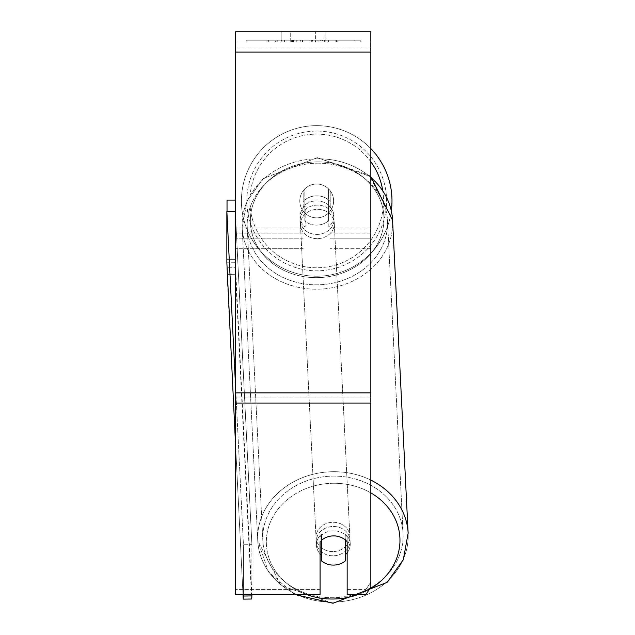 <?xml version="1.0" encoding="UTF-8"?>
<svg xmlns="http://www.w3.org/2000/svg" width="635" height="635" viewBox="0 0 635 635"><rect width="100%" height="100%" fill="white"/><g stroke="black" fill="none" stroke-linecap="round" stroke-linejoin="round"><path stroke-width="0.48" stroke-dasharray="3.17 2.38" d="M330.232 201.676L330.232 190.794A16.923 16.923 0 0 0 303.165 190.794L303.165 201.676A16.923 14.653 180 0 1 316.698 195.818A16.923 14.653 180 0 1 330.232 201.676L330.232 190.794A16.923 16.923 0 0 0 303.165 190.794L303.165 206.756A16.923 14.653 180 0 1 316.698 200.89A16.923 14.653 180 0 1 330.232 206.756L330.232 190.794A16.923 16.923 0 0 0 303.165 190.794L303.165 206.756A16.923 14.653 0 0 1 316.698 200.89A16.923 14.653 0 0 1 330.232 206.756L330.232 190.794A16.923 16.923 0 0 0 303.165 190.794L303.165 201.676A16.923 14.653 0 0 1 316.698 195.818A16.923 14.653 0 0 1 330.232 201.676M370.84 238.165L370.84 41.902L370.84 248.317L370.84 41.902L235.49 41.902L235.49 248.317L235.49 31.75L235.49 52.054L235.49 31.75L370.84 31.75L370.84 41.902L235.49 41.902L370.84 41.902L370.84 238.165L370.84 41.902L370.84 46.974L235.49 46.974L370.84 46.974L370.84 238.165L330.232 238.165L370.84 238.165L330.232 238.165L370.84 238.165L370.84 233.093L370.84 238.165M320.08 541.758L320.08 536.686L320.08 541.758A16.923 14.653 180 0 1 333.621 535.9A16.923 14.653 180 0 1 347.154 541.758L347.154 536.686A16.923 14.653 0 0 0 320.08 536.686L320.08 594.511L320.08 589.431L235.49 589.431L320.08 589.431L320.08 536.686A16.923 14.653 180 0 1 333.621 530.82A16.923 14.653 180 0 1 347.154 536.686L347.154 589.431L365.958 589.431L347.154 589.431L347.154 594.511L365.958 594.511L365.958 589.431L365.958 594.511L370.84 587.184L370.84 582.105L365.958 589.431L370.84 582.105L370.84 397.962L370.84 587.184L370.84 41.902L235.49 41.902L370.84 41.902L235.49 41.902L370.84 41.902L235.49 41.902L235.49 594.511L235.49 392.89L235.49 594.511L320.08 594.511L320.08 541.758A16.923 14.653 0 0 1 325.049 537.916A16.923 14.645 -2.8 0 1 333.613 535.789A16.923 14.645 -2.8 0 1 345.456 539.829L345.456 540.075M333.153 555.792A16.923 14.645 -2.8 0 1 316.254 541.98A16.923 14.645 -2.8 0 1 333.153 526.486A16.923 14.645 -2.8 0 1 350.052 540.298A16.923 14.645 -2.8 0 1 333.153 555.792A16.923 14.645 177.2 0 1 316.254 541.98A16.923 14.645 177.2 0 1 333.153 526.486A16.923 14.645 177.2 0 1 350.052 540.298A16.923 14.645 177.2 0 1 333.153 555.792M320.08 553.815A16.923 14.645 -2.8 0 1 316.42 545.362A16.923 14.645 -2.8 0 1 321.477 534.21L321.77 540.091M316.698 225.123A16.923 14.645 -2.8 0 1 304.863 221.083L304.863 200.152A16.923 14.645 -2.8 0 1 316.698 195.818A16.923 14.645 -2.8 0 1 328.541 199.858L328.541 220.79A16.923 14.645 -2.8 0 1 316.698 225.123A16.923 14.645 177.2 0 1 304.863 221.083L304.863 200.152L305.157 206.073A16.923 14.645 -2.8 0 0 300.093 217.233A16.923 14.645 177.2 0 1 305.157 206.073L305.157 227.005A16.923 14.645 -2.8 0 1 300.093 217.233L300.268 220.615A16.923 14.645 -2.8 0 1 317.159 205.121A16.923 14.645 -2.8 0 1 334.058 218.932A16.923 14.645 -2.8 0 1 317.159 234.426A16.923 14.645 -2.8 0 1 300.268 220.615A16.923 14.645 177.2 0 1 317.159 205.121A16.923 14.645 177.2 0 1 334.058 218.932A16.923 14.645 177.2 0 1 317.159 234.426A16.923 14.645 177.2 0 1 300.268 220.615L300.093 217.233A16.923 14.645 177.2 0 0 305.157 227.005L304.863 200.152A16.923 14.645 177.2 0 1 316.698 195.818A16.923 14.645 177.2 0 1 328.541 199.858L328.835 226.703A16.923 14.645 -2.8 0 0 333.891 215.551A16.923 14.645 177.2 0 1 328.835 226.703L328.835 205.78A16.923 14.645 -2.8 0 1 333.891 215.551L334.058 218.932L333.891 215.551A16.923 14.645 177.2 0 0 328.835 205.78L328.541 199.858L328.541 220.79A16.923 14.645 177.2 0 1 316.698 225.123M321.477 540.345L321.477 534.21A16.923 14.645 177.2 0 0 316.42 545.362L316.254 541.98L316.42 545.362A16.923 14.645 177.2 0 0 321.477 555.133L321.77 561.054A16.923 14.645 177.2 0 0 333.613 565.094A16.923 14.645 177.2 0 0 345.456 560.761L345.162 533.916A16.923 14.645 177.2 0 1 350.218 543.687A16.923 14.645 -2.8 0 0 345.162 533.916L345.162 554.839A16.923 14.645 -2.8 0 0 345.456 554.585M321.77 561.054L321.77 540.131A16.923 14.645 177.2 0 1 333.613 535.789A16.923 14.645 177.2 0 1 345.456 539.829L345.162 533.916L345.162 554.839A16.923 14.645 177.2 0 0 350.218 543.687L350.052 540.298L350.218 543.687A16.923 14.645 -2.8 0 1 347.154 552.783M317.373 238.657A16.923 14.645 -2.8 0 1 300.474 224.846A16.923 14.645 -2.8 0 1 317.373 209.352A16.923 14.645 -2.8 0 1 334.272 223.163A16.923 14.645 -2.8 0 1 317.373 238.657A16.923 14.645 177.2 0 1 300.474 224.846A16.923 14.645 177.2 0 1 317.373 209.352A16.923 14.645 177.2 0 1 334.272 223.163A16.923 14.645 177.2 0 1 317.373 238.657M332.938 551.569A16.923 14.645 -2.8 0 1 316.039 537.758A16.923 14.645 -2.8 0 1 332.938 522.264A16.923 14.645 -2.8 0 1 349.837 536.075A16.923 14.645 -2.8 0 1 332.938 551.569A16.923 14.645 177.2 0 1 316.039 537.758A16.923 14.645 177.2 0 1 332.938 522.264A16.923 14.645 177.2 0 1 349.837 536.075A16.923 14.645 177.2 0 1 332.938 551.569M332.938 476.107A70.215 60.793 -2.8 0 1 403.066 533.424A70.215 60.793 -2.8 0 1 332.938 597.718A70.215 60.793 -2.8 0 1 262.811 540.401A70.215 60.793 -2.8 0 1 332.938 476.107A70.215 60.793 177.2 0 1 403.066 533.424A70.215 60.793 177.2 0 1 332.938 597.718A70.215 60.793 177.2 0 1 262.811 540.401A70.215 60.793 177.2 0 1 332.938 476.107M317.373 163.195A70.215 60.793 -2.8 0 1 387.501 220.512A70.215 60.793 -2.8 0 1 317.373 284.813A70.215 60.793 -2.8 0 1 247.245 227.489A70.215 60.793 -2.8 0 1 317.373 163.195A70.215 60.793 177.2 0 1 387.501 220.512A70.215 60.793 177.2 0 1 317.373 284.813A70.215 60.793 177.2 0 1 247.245 227.489A70.215 60.793 177.2 0 1 317.373 163.195M360.228 40.211L246.102 40.211L360.228 40.211L360.228 41.902L246.102 41.902L360.228 41.902M246.102 40.211L246.102 41.902M290.711 41.902L290.711 31.75L281.17 31.75L325.16 31.75L290.711 31.75L290.711 41.902L281.17 41.902L281.17 31.75L281.17 41.902L325.16 41.902L290.711 41.902L315.619 41.902L290.711 41.902L290.711 31.75L290.711 41.902M297.878 41.902L336.463 41.902L297.878 41.902L297.878 40.211L268.78 40.211L268.78 41.902L336.463 41.902L268.716 41.902L336.463 41.902L268.78 41.902L268.78 40.211L317.119 40.211L317.119 41.902L317.119 40.211L336.463 40.211L336.463 41.902L336.463 40.211L268.716 40.211L268.716 41.902L268.716 40.211L336.463 40.211L336.463 41.902L336.463 40.211L324.445 40.211L324.445 41.902L324.445 40.211L336.463 40.211L336.463 41.902L336.463 40.211L268.78 40.211L268.78 41.902L268.78 40.211L336.463 40.211L297.878 40.211M315.619 41.902L325.16 41.902L315.619 41.902L315.619 31.75L315.619 41.902M328.541 41.902L277.789 41.902L354.917 41.902L328.541 41.902L328.541 40.211L328.541 41.902L328.541 40.211L277.789 40.211L277.789 41.902L277.789 40.211L277.789 41.902L277.789 40.211L328.541 40.211L328.541 41.902L328.541 40.211L354.917 40.211L354.917 41.902L354.917 40.211L277.789 40.211L328.541 40.211L328.541 41.902L328.541 40.211L354.917 40.211L328.541 40.211L328.541 41.902M322.54 41.902L267.43 41.902L322.54 41.902L322.54 40.211L337.812 40.211L337.812 41.902M370.84 397.962L370.84 31.75L370.84 397.962L235.49 397.962L370.84 397.962M347.154 536.686L347.154 594.511L347.154 536.686M291.227 41.902L335.891 41.902L268.073 41.902L291.227 41.902L291.227 40.211L335.891 40.211L268.073 40.211L268.073 41.902L268.073 40.211L275.431 40.211L275.431 41.902M275.431 40.211L291.227 40.211M335.891 40.211L335.891 41.902L315.349 41.902L335.891 41.902L335.891 40.211L315.349 40.211L335.891 40.211L335.891 41.902L335.891 40.211M315.349 40.211L315.349 41.902L315.349 40.211M312.245 40.211L312.245 41.902M290.822 40.211L309.943 40.211L309.943 41.902L290.822 41.902L309.943 41.902L309.943 40.211L290.822 40.211L290.822 41.902M293.433 41.902L302.427 41.902L293.433 41.902L293.433 40.211L284.543 40.211L284.543 41.902L284.543 40.211L302.427 40.211L302.427 41.902L302.427 40.211L293.433 40.211M336.463 40.211L336.463 41.902L336.463 40.211L311.325 40.211L336.463 40.211L336.463 41.902L336.463 40.211M311.325 40.211L311.325 41.902M318.96 40.211L318.96 41.902M268.78 40.211L268.78 41.902L268.78 40.211L296.235 40.211L268.78 40.211M296.235 40.211L296.235 41.902M337.812 40.211L267.43 40.211L267.43 41.902M267.43 40.211L281.543 40.211L281.543 41.902M281.543 40.211L292.465 40.211L292.465 41.902M292.465 40.211L284.536 40.211L284.536 41.902M284.536 40.211L320.699 40.211L320.699 41.902M320.699 40.211L312.483 40.211L312.483 41.902M312.483 40.211L322.54 40.211M292.584 41.902L284.345 41.902L300.625 41.902L292.584 41.902L292.568 40.211L284.345 40.211L300.625 40.211L300.625 41.902L300.625 40.211L292.584 40.211L292.584 41.902M284.345 40.211L284.345 41.902L284.345 40.211M391.993 200.946A75.295 75.295 0 0 0 316.698 125.651A75.295 75.295 0 0 0 241.411 200.946A75.295 75.295 0 0 0 316.698 276.233A75.295 75.295 0 0 0 391.993 200.946A75.295 75.295 0 0 0 316.698 125.651A75.295 75.295 0 0 0 241.411 200.946A75.295 75.295 0 0 1 370.84 148.622A75.295 75.295 0 0 0 241.411 200.946A75.295 75.295 0 0 0 311.729 276.074A75.295 75.295 0 0 0 391.335 210.86M333.621 200.946A16.923 16.923 0 0 1 316.698 217.861A16.923 16.923 0 0 1 304.856 188.865A16.923 16.923 0 0 1 328.541 188.865L328.541 213.027A16.923 16.923 0 0 1 299.784 200.946A16.923 16.923 0 0 1 316.698 184.023A16.923 16.923 0 0 1 328.541 213.027A16.923 16.923 0 0 1 299.784 200.946A16.923 16.923 0 0 1 316.698 184.023A16.923 16.923 0 0 1 333.621 200.946A16.923 16.923 0 0 1 316.698 217.861A16.923 16.923 0 0 1 304.856 188.865A16.923 16.923 0 0 1 333.621 200.946A16.923 16.923 0 0 1 328.541 213.027L328.541 188.865A16.923 16.923 0 0 1 316.698 217.861A16.923 16.923 0 0 1 299.784 200.946A16.923 16.923 0 0 1 316.698 184.023A16.923 16.923 0 0 1 333.621 200.946A16.923 16.923 0 0 1 316.698 217.861A16.923 16.923 0 0 1 299.784 200.946A16.923 16.923 0 0 1 316.698 184.023A16.923 16.923 0 0 1 333.621 200.946M304.856 213.027L304.856 188.865L304.856 213.027M328.541 188.865L328.541 213.027L328.541 188.865M246.824 200.946A69.874 69.874 0 0 1 316.698 131.064A69.874 69.874 0 0 1 386.58 200.946A69.874 69.874 0 0 1 316.698 270.82A69.874 69.874 0 0 1 246.824 200.946A69.874 69.874 0 0 1 316.698 131.064A69.874 69.874 0 0 1 386.58 200.946A69.874 69.874 0 0 1 316.698 270.82A69.874 69.874 0 0 1 246.824 200.946M235.49 200.096L235.49 267.772L235.49 259.318L227.028 259.318L227.028 267.772L235.49 267.772L227.028 267.772L227.028 200.096L235.49 200.096L235.49 259.318L227.028 259.318L227.028 211.526M235.49 214.813L251.897 544.639L251.897 594.511M235.49 384.905L243.435 544.743L251.897 544.639L251.897 595.924L243.435 596.027L243.229 599.122L227.068 274.368L226.862 262.819L235.315 262.707L235.315 211.423L251.897 544.639L243.435 544.743L243.435 594.511M243.229 599.122L251.682 599.019L235.529 274.264L227.068 274.368L235.529 274.264L235.315 211.423L226.862 211.534L243.435 544.743L243.435 596.027M242.999 594.511L235.49 443.516M321.77 540.131L321.477 534.21L321.477 555.133M251.897 595.924L235.315 262.707L226.862 262.819L226.862 211.534M370.84 228.013L330.232 228.013L370.84 228.013M303.165 233.093L235.49 233.093L303.165 233.093M303.165 228.013L235.49 228.013L303.165 228.013M303.165 238.165L235.49 238.165L303.165 238.165M370.84 233.093L330.232 233.093L370.84 233.093M370.84 480.108A75.295 65.183 177.2 0 0 332.938 471.71A75.295 65.183 177.2 0 0 257.739 540.655A75.295 65.183 177.2 0 0 332.938 602.115A75.295 65.183 177.2 0 0 408.138 533.17A75.295 65.183 -2.8 0 0 332.938 471.71A75.295 65.183 -2.8 0 0 257.739 540.655A75.295 65.183 -2.8 0 0 332.938 602.115A75.295 65.183 -2.8 0 0 408.138 533.17L392.573 220.258A75.295 65.183 -2.8 0 1 317.373 289.203A75.295 65.183 -2.8 0 1 242.173 227.743A75.295 65.183 -2.8 0 1 317.373 158.798A75.295 65.183 -2.8 0 1 370.84 177.443M306.395 594.511A66.834 57.856 -2.8 0 1 267.756 530.114A66.834 57.856 -2.8 0 1 333.153 483.267A66.834 57.856 -2.8 0 1 370.84 492.887M317.159 161.893A66.834 57.856 177.2 0 0 250.349 220.607A66.834 57.856 177.2 0 0 317.159 277.654A66.834 57.856 177.2 0 0 383.977 218.94A66.834 57.856 177.2 0 0 317.159 161.893A66.834 57.856 -2.8 0 0 250.349 220.607A66.834 57.856 -2.8 0 0 317.159 277.654A66.834 57.856 -2.8 0 0 383.977 218.94A66.834 57.856 -2.8 0 0 317.159 161.893M369.435 589.288A66.834 57.856 -2.8 0 1 358.14 594.511M370.84 392.89L235.49 392.89M370.84 52.054L235.49 52.054M370.84 403.042L235.49 403.042M291.417 40.211L291.417 41.902M293.632 40.211L293.632 41.902M292.759 40.211L292.759 41.902M302.816 40.211L302.816 41.902M302.617 40.211L302.617 41.902L302.617 40.211M302.427 40.211L302.427 41.902M292.386 40.211L292.386 41.902M370.84 161.766A66.834 66.834 0 0 0 249.865 200.946A66.834 66.834 0 0 1 316.698 134.112A66.834 66.834 0 0 1 383.532 200.946A66.834 66.834 0 0 1 316.698 267.772A66.834 66.834 0 0 1 249.865 200.946A66.834 66.834 0 0 0 316.698 267.772A66.834 66.834 0 0 0 382.667 190.254M333.153 483.267A66.834 57.856 177.2 0 1 399.963 540.314A66.834 57.856 177.2 0 1 333.153 599.019A66.834 57.856 177.2 0 1 266.343 541.972A66.834 57.856 177.2 0 1 333.153 483.267M317.373 158.798A75.295 65.183 177.2 0 1 392.573 220.258A75.295 65.183 177.2 0 1 317.373 289.203A75.295 65.183 177.2 0 1 242.173 227.743A75.295 65.183 177.2 0 1 317.373 158.798M370.84 248.317L330.232 248.317L370.84 248.317M303.165 248.317L235.49 248.317L303.165 248.317M333.05 603.25L281.146 585.653L257.739 540.655L242.173 227.743L246.999 201.216L263.176 178.546L317.27 157.663L263.176 178.546L246.999 201.216L242.173 227.743L257.739 540.655L268.494 571.929L294.727 594.511M392.573 220.258L369.165 175.268L317.27 157.663L370.84 176.689M300.474 224.846L316.039 537.758L300.474 224.846M387.501 220.512L403.066 533.424L387.501 220.512M247.245 227.489L262.811 540.401L247.245 227.489M334.272 223.163L349.837 536.075L334.272 223.163M325.16 41.902L325.16 31.75L325.16 41.902"/><path stroke-width="0.95" d="M345.456 540.075L345.456 560.761A16.923 14.645 -2.8 0 1 333.613 565.094A16.923 14.645 -2.8 0 1 321.77 561.054L321.77 540.091M320.08 553.815A16.923 14.645 -2.8 0 0 321.477 555.133L321.77 561.054M321.77 540.131A16.923 14.645 -2.8 0 1 325.049 537.916A16.923 14.653 0 0 1 347.154 541.758L347.154 594.511L365.958 594.511L370.84 587.184L370.84 403.042L235.49 403.042L235.49 594.511L320.08 594.511L320.08 541.758M347.154 552.783A16.923 14.645 -2.8 0 1 345.456 554.585M321.477 555.133L321.477 540.345M370.84 403.042L370.84 31.75L235.49 31.75L235.49 403.042M391.993 200.946A75.295 75.295 0 0 0 370.84 148.622A75.295 75.295 0 0 1 391.335 210.86M227.028 211.526L227.028 200.096L235.49 200.096M235.49 443.516L226.862 262.819L226.862 211.534L235.315 211.423L235.49 214.813M226.862 211.534L235.49 384.905M251.897 594.511L251.897 595.924L243.435 596.027L243.229 599.122L251.682 599.019L251.897 595.924M243.435 594.511L243.435 596.027M243.229 599.122L242.999 594.511M358.14 594.511A66.834 57.856 -2.8 0 1 333.153 599.019A66.834 57.856 -2.8 0 1 306.395 594.511M370.84 492.887A66.834 57.856 -2.8 0 1 369.435 589.288M370.84 177.443A75.295 65.183 -2.8 0 1 392.573 220.258L408.138 533.17A75.295 65.183 177.2 0 0 370.84 480.108M370.84 52.054L235.49 52.054M370.84 392.89L235.49 392.89M382.667 190.254A66.834 66.834 0 0 0 370.84 161.766M294.727 594.511L333.05 603.25L387.144 582.366L403.312 559.697L408.138 533.17L403.312 559.697L387.144 582.366L333.05 603.25M370.84 176.689L392.573 220.258"/></g></svg>
